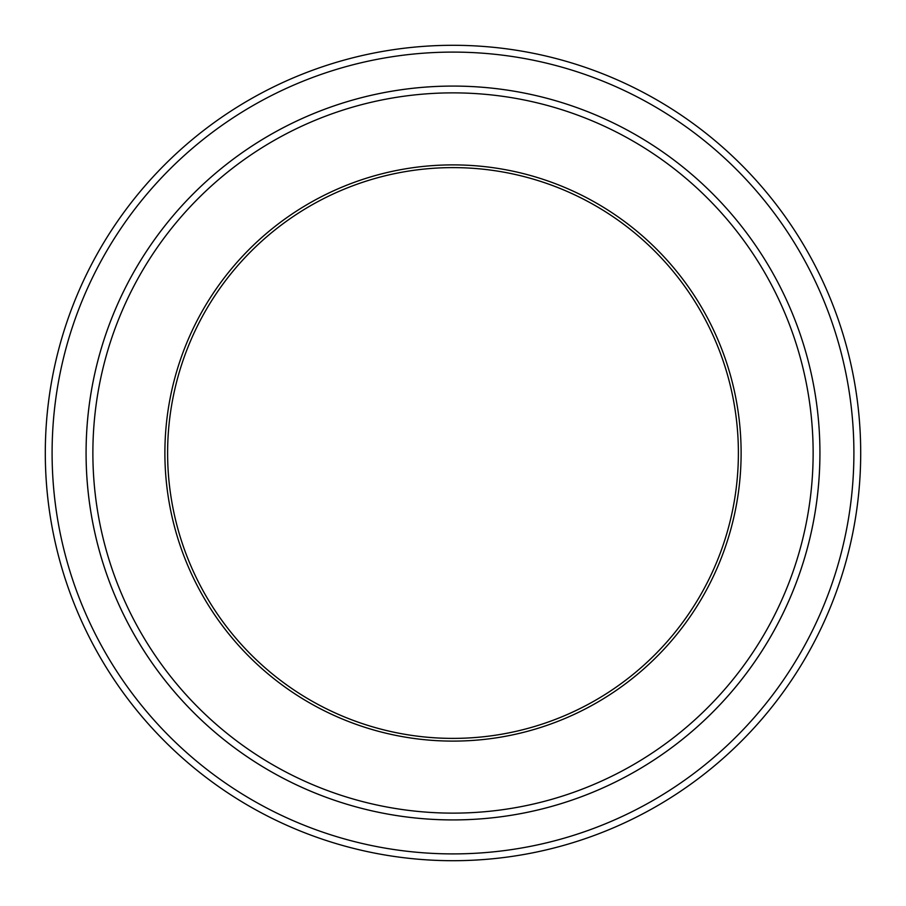 <?xml version="1.0" encoding="UTF-8"?>
<svg xmlns="http://www.w3.org/2000/svg" width="906" height="906" viewBox="0 0 906 906"><rect width="100%" height="100%" fill="white"/><g stroke="black" fill="none" stroke-linecap="round" stroke-linejoin="round"><path stroke-width="1.36" d="M52.095 453A400.905 400.905 0 0 0 653.452 800.191A400.905 400.905 0 0 0 653.452 105.809A400.905 400.905 0 0 0 52.095 453M819.93 453A366.93 366.93 0 0 1 269.535 770.768A366.93 366.93 0 0 1 269.535 135.232A366.93 366.93 0 0 1 819.93 453A366.919 366.919 0 0 0 453 86.081A366.919 366.919 0 0 0 86.081 453A366.919 366.919 0 0 0 453 819.919A366.919 366.919 0 0 0 819.919 453M164.892 453A288.108 288.108 0 0 0 597.054 702.512A288.108 288.108 0 0 0 597.054 203.488A288.108 288.108 0 0 0 164.892 453M92.876 453A360.124 360.124 0 0 0 633.067 764.879A360.124 360.124 0 0 0 633.067 141.121A360.124 360.124 0 0 0 92.876 453M860.7 453A407.7 407.7 0 0 0 453 45.3A407.7 407.7 0 0 0 45.3 453A407.7 407.7 0 0 0 453 860.7A407.7 407.7 0 0 0 860.7 453M738.39 453A285.39 285.39 0 0 0 453 167.61A285.39 285.39 0 0 0 167.61 453A285.39 285.39 0 0 0 453 738.39A285.39 285.39 0 0 0 738.39 453"/></g></svg>
